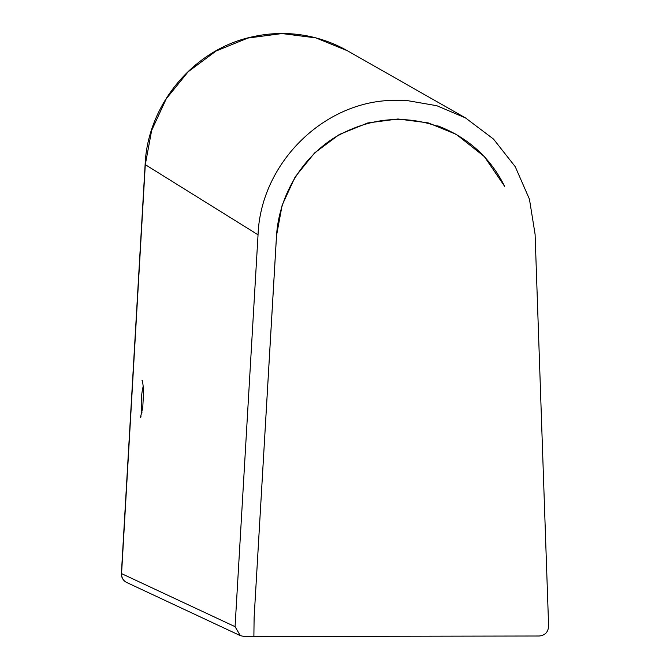 <?xml version="1.0" encoding="UTF-8"?>
<svg xmlns="http://www.w3.org/2000/svg" width="670" height="670" viewBox="0 0 670 670"><rect width="100%" height="100%" fill="white"/><g stroke="black" fill="none" stroke-linecap="round" stroke-linejoin="round"><path stroke-width="1" d="M390.225 100.425L406.154 100.4L390.225 100.425C321.382 103.038 260.638 164.77 258.042 234.793L235.07 626.668L121.563 573.62L145.298 164.661L151.655 130.416L166.244 98.808L188.195 71.732L216.041 51.037L247.942 38.048L281.995 33.559L315.855 37.889L347.37 50.736L465.449 117.886L493.472 139.033L515.247 166.696L529.442 199.183L535.096 234.316L548.613 626.14C548.194 632.086 545.079 635.378 539.25 636.006L253.88 636.483L254.114 617.681L276.517 235.865C278.946 195.925 301.517 158.028 335.335 137.124C372.084 116.186 409.672 113.908 448.088 130.29C473.238 142.392 492.081 161.068 504.619 186.31L484.335 156.562L456.262 134.343L428.13 122.861L397.972 118.992L367.746 122.962L339.322 134.519L314.59 152.928L295.127 176.972L282.145 205.171L276.509 235.647L254.114 617.681L253.88 636.483L244.19 636.5L240.337 635.646L235.07 626.668M406.154 100.4L436.798 105.709L465.449 117.886M448.088 130.29L446.187 129.402A122.51 119.746 115.1 0 0 437.736 125.843M141.939 412.628C140.683 404.102 141.102 395.292 143.204 386.188M240.337 635.646L126.806 582.54A9.422 9.213 115.1 0 1 121.563 573.62A9.422 0.754 3.3 0 1 121.387 573.461L145.122 164.502A9.422 0.754 3.3 0 0 145.298 164.661L258.042 234.793M121.387 573.461A9.422 9.422 0 0 0 126.806 582.54A9.422 9.213 115.1 0 0 126.814 582.548M145.122 164.502C147.66 104.235 194.082 48.969 252.682 36.766C271.819 32.512 290.914 32.411 309.967 36.465C323.166 39.321 335.628 44.078 347.361 50.736M142.626 381.004L142.023 380.309C141.672 379.748 143.028 380.351 143.564 392.092L142.752 407.754L140.449 417.485L141.11 416.849"/></g></svg>
